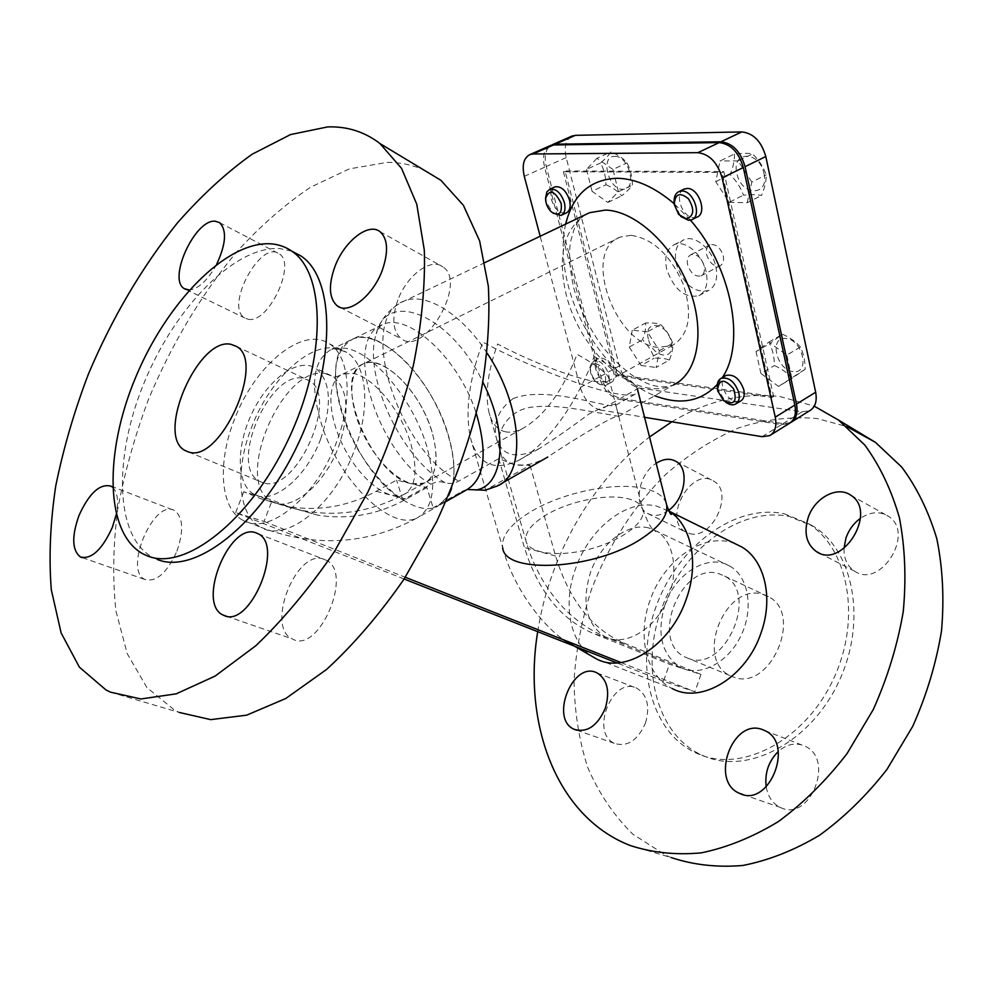 <?xml version="1.0" encoding="UTF-8"?>
<svg xmlns="http://www.w3.org/2000/svg" width="993" height="993" viewBox="0 0 993 993"><rect width="100%" height="100%" fill="white"/><g stroke="black" fill="none" stroke-linecap="round" stroke-linejoin="round"><path stroke-width="0.74" stroke-dasharray="4.96 3.72" d="M426.916 487.563L406.236 499.094C378.37 514.548 348.965 519.922 317.996 515.23L290.316 507.373L272.318 500.05L243.744 491.758L261.544 498.97L288.901 506.74C319.51 511.432 348.593 506.293 376.136 491.299L396.592 480.103L426.916 487.563L433.147 507.808L437.652 506.281C410.382 520.307 358.771 468.671 342.101 413.746C330.508 374.386 334.219 349.424 353.223 338.861C379.264 326.114 432.6 378.693 448.377 435.319C454.633 457.041 455.675 474.853 451.505 488.755C459.163 465.072 448.253 420.945 425.215 386.103C402.239 351.162 371.419 331.674 353.223 338.861C311.728 352.18 349.784 469.391 402.81 499.901L430.987 484.212C435.666 481.692 440.321 481.171 444.988 482.648C449.63 484.112 454.235 483.591 458.791 481.084L498.759 458.629L515.044 464.823C524.242 466.449 535.14 463.843 547.764 457.016C579.391 435.803 619.26 412.393 618.738 416.39L604.749 413.808C586.726 411.152 557.023 403.99 532.583 407.018C507.696 409.749 495.333 432.824 499.541 449.084C501.614 457.512 506.79 462.763 515.044 464.823L530.026 465.27L485.217 490.232M467.368 489.499L461.621 491.647L433.147 507.808M498.759 458.629L524.416 547.54C538.057 591.195 561.169 619.868 593.764 633.596L669.443 664.255L700.959 674.396L694.926 691.749L663.485 681.248L669.443 664.255M663.485 681.248L616.963 662.914M404.114 579.018L235.639 512.611L264.051 521.449L272.318 500.05M243.744 491.758L235.639 512.611M402.81 499.901L396.592 480.103M505.636 431.831C497.406 430.043 491.845 423.539 488.953 412.343C484.944 393.861 487.836 371.084 497.63 344C530.163 361.539 575.543 378.842 596.371 381.697L607.17 381.635L608.846 378.035C606.611 372.834 596.036 364.915 577.107 354.29C562.435 391.503 544.189 416.303 522.368 428.703C516.199 431.719 510.613 432.762 505.636 431.831M723.252 255.797C724.17 260.774 723.103 264.113 720.062 265.789C714.091 266.918 709.647 263.269 706.731 254.866C705.787 249.851 706.855 246.5 709.958 244.799C715.916 243.707 720.347 247.381 723.252 255.797M704.124 265.863C701.157 257.386 696.726 253.674 690.805 254.729C687.727 256.417 686.672 259.781 687.653 264.821C690.619 273.298 695.075 276.985 701.008 275.893C704.037 274.217 705.067 270.878 704.124 265.863M715.854 266.608C718.076 278.574 715.605 286.555 708.431 290.552C694.169 293.233 683.469 284.408 676.332 264.101C673.924 251.937 676.456 243.819 683.941 239.735C694.628 234.398 712.291 249.106 715.854 266.608M706.135 271.759C702.51 254.183 684.835 239.387 674.185 244.712C666.737 248.771 664.243 256.902 666.688 269.115C673.875 289.497 684.587 298.372 698.824 295.728C705.973 291.756 708.406 283.762 706.135 271.759M648.392 339.047C642.918 319.473 666.737 321.806 671.069 341.617C676.295 361.415 652.55 358.361 648.392 339.047M669.319 360.074C672.025 353.645 673.155 348.046 672.695 343.293C670.287 336.18 666.291 329.949 660.693 324.599C657.205 323.209 652.153 322.688 645.562 323.035C646.108 327.814 645.078 333.412 642.459 339.829C647.97 345.067 651.892 351.187 654.226 358.175C660.792 357.927 665.831 358.547 669.319 360.074L656.137 367.472L659.414 350.653L647.349 331.836L660.693 324.599M614.692 156.36C629.351 155.491 637.742 190.42 622.735 189.278C608.337 189.849 599.871 155.764 614.692 156.36M605.966 184.748C612.867 187.627 618.118 191.314 621.742 195.82C626.931 191.488 630.481 187.913 632.404 185.095C632.318 176.953 630.53 169.567 627.042 162.939C623.343 158.458 617.994 154.771 610.98 151.904C609.156 154.858 605.693 158.557 600.566 162.976C604.054 169.493 605.854 176.754 605.966 184.748L592.051 191.264L607.84 202.448L618.403 191.723L632.404 185.095M764.014 173.614C769.463 196.775 741.101 196.142 736.905 173.477C731.121 150.651 759.608 150.303 764.014 173.614M734.448 154.014C734.708 160.109 733.244 166.985 730.078 174.631C736.235 180.614 740.691 187.454 743.434 195.162C751.093 194.405 757.1 194.516 761.47 195.497C764.759 187.814 766.348 180.925 766.224 174.842C763.394 166.998 758.838 160.01 752.557 153.89C748.188 153.083 742.156 153.133 734.448 154.014L720.024 160.965L715.767 181.645L729.197 202.324L743.434 195.162M659.414 350.653L672.695 343.293M647.349 331.836L632.256 330.197L645.562 323.035M632.256 330.197L629.264 347.016L642.459 339.829M607.84 202.448L621.742 195.82M618.403 191.723L612.942 169.455L627.042 162.939M612.942 169.455L596.88 158.309L610.98 151.904M715.767 181.645L730.078 174.631M729.197 202.324L747.195 202.733L761.47 195.497M747.195 202.733L751.838 182.017L766.224 174.842M595.403 363.723C607.555 365.374 609.764 392.247 597.054 382.814C592.858 379.338 590.574 374.944 590.214 369.657C590.363 365.511 592.101 363.525 595.403 363.723M596.483 360.757L593.529 361.142L590.252 367.894C590.698 374.224 593.429 379.475 598.456 383.646L602.962 385.669L606.078 385.272C614.009 382.317 605.854 361.365 596.483 360.757M601.361 358.101C610.732 358.696 618.862 379.611 610.906 382.578L607.79 382.988C598.419 382.218 590.413 361.489 598.394 358.51L601.361 358.101M629.264 347.016L641.081 365.486L654.226 358.175M641.081 365.486L656.137 367.472M545.703 196.688L546.361 202.138L552.94 213.123M566.109 213.011C559.804 213.892 554.926 209.473 551.475 199.767C550.085 193.573 551.041 189.365 554.342 187.143M596.88 158.309L586.565 169.381L600.566 162.976M586.565 169.381L592.051 191.264M674.148 202.808L680.664 216.4M696.887 217.169L693.896 217.703C682.65 218.05 673.875 194.082 683.569 189.34M751.838 182.017L738.084 160.916L752.557 153.89M738.084 160.916L720.024 160.965M793.047 371.519C776.253 370.24 768.719 336.044 785.922 338.501C803.039 339.519 810.437 374.547 793.047 371.519M800.395 347.041C796.014 341.803 790.031 337.533 782.447 334.269L769.575 343.715C772.815 350.082 774.403 357.356 774.379 365.548C781.814 368.813 787.685 373.07 791.967 378.321L805.124 369.272C805.186 360.931 803.61 353.52 800.395 347.041L786.804 355.072L768.818 342.151L756.033 351.572L769.575 343.715M768.818 342.151L782.447 334.269M756.033 351.572L760.923 373.505L774.379 365.548M760.923 373.505L778.549 386.414L791.967 378.321M717.542 389.752L717.405 388.288L725.697 402.19M740.468 401.16C732.648 402.736 726.715 397.982 722.656 386.898C721.601 381.722 722.519 378.035 725.411 375.826M778.549 386.414L805.124 369.272M791.632 377.402L786.804 355.072M762.09 436.697L781.491 424.632L618.912 399.285L600.07 409.948C590.947 407.291 584.356 399.807 580.284 387.506L540.18 236.247M600.07 409.948L644.556 417.296M700.959 674.396L625.069 643.526C592.349 629.699 569.188 600.529 555.583 556.018L530.026 465.27M790.515 422.633L783.092 423.639L620.476 398.404C611.316 395.835 604.749 388.437 600.765 376.223L546.274 166.501C543.978 156.261 545.529 149.211 550.954 145.35M723.823 171.59L773.621 396.505L617.224 374.659L565.079 170.957L723.823 171.59L722.085 172.434L563.391 171.727L565.079 170.957M571.397 136.326C565.662 140.075 563.937 147.15 566.196 157.577L619.347 365.983C623.256 378.122 629.798 385.433 638.983 387.928L802.108 411.81L809.841 410.618M781.491 424.632L789.187 423.49M549.576 145.921C543.916 149.658 542.252 156.757 544.598 167.246L599.201 377.079C603.198 389.306 609.764 396.704 618.912 399.285M617.224 374.659L615.648 375.528L771.995 397.485L722.085 172.434M771.995 397.485L773.621 396.505M563.391 171.727L615.648 375.528M630.977 235.304L620.054 237.104C581.302 250.795 614.928 344.856 658.446 347.401L672.621 345.316C689.179 334.926 692.791 314.719 683.457 284.668C670.511 255.089 653.022 238.63 630.977 235.304M264.051 521.449L405.256 577.256M620.997 662.53L694.926 691.749M242.851 520.233C219.974 508.391 217.194 462.366 234.534 419.232C254.729 365.399 302.915 325.294 329.49 343.888C349.499 355.953 353.384 399.087 336.416 442.419C316.072 497.791 267.936 536.158 242.851 520.233L260.836 527.283C237.749 515.392 234.633 469.577 251.788 426.767C269.264 380.667 307.83 343.355 335.56 348.171L346.756 352.391C366.951 364.518 371.121 407.453 354.352 450.437C334.281 505.363 286.17 543.245 260.836 527.283C315.116 547.888 367.199 544.785 417.06 517.974C390.199 531.739 338.601 479.458 321.521 424.234C309.617 384.663 313.006 359.665 331.699 349.238L344.497 348.133C372.152 350.901 413.125 399.26 426.928 446.924C437.106 484.795 433.817 508.478 417.06 517.974L437.652 506.281L448.6 495.644L437.652 506.281L446.031 501.527M411.574 483.79L424.408 483.082C439.762 476.628 439.998 443.399 423.713 411.189C407.626 378.904 379.599 357.046 364.108 363.55C330.16 374.398 371.332 476.516 411.574 483.79M766.199 786.928C767.999 796.833 772.703 803.672 780.337 807.433C809.754 822.725 835.274 759.198 805.05 746.24L802.567 745.197C794.09 742.627 785.984 744.738 778.251 751.54M843.988 548.434C843.802 558.637 847.277 566.184 854.402 571.049C880.419 589.594 915.72 532.782 888.301 516.223C879.686 511.035 870.402 511.718 860.435 518.309M689.614 533.539C712.18 540.502 734.435 492.205 713.768 481.158C691.662 465.854 661.884 519.413 685.493 531.9L689.614 533.539M668.55 510.365C662.679 514.61 656.981 516.174 651.495 515.032L647.399 513.406C632.901 505.847 638.636 473.971 656.162 463.321M537.697 631.672C549.439 555.583 591.902 481.108 649.521 436.982M671.839 421.802C707.289 400.626 743.397 392.223 780.15 396.592L814.26 406.174M688.77 658.57L684.872 656.956C649.372 640.597 681.235 561.939 718.423 573.544L724.605 576.077C759.496 593.206 725.089 672.757 688.77 658.57M762.5 594.273L768.681 596.805C803.672 613.984 770.307 691.451 733.901 677.214L729.979 675.588C694.33 659.215 725.225 582.469 762.5 594.273M706.383 757.014L701.319 754.903C655.392 733.492 639.815 665.72 662.132 607.195C683.929 548.471 740.207 506.306 789.311 516.472L813.577 526.389C853.632 551.041 867.162 621.097 839.135 681.037C811.542 741.188 750.112 774.205 706.383 757.014M784.048 513.704L808.302 523.609C848.357 548.273 861.8 618.49 833.661 678.641C805.968 739.003 744.465 772.182 700.748 754.99L695.683 752.868C649.782 731.456 634.304 663.523 656.708 604.836C678.604 545.939 734.944 503.6 784.048 513.704M629.674 845.328L671.355 857.617L666.08 855.407L632.814 834.182C613.786 815.427 598.717 793.097 587.62 767.179C578.931 739.847 574.401 710.988 574.041 680.602C576.002 649.918 581.786 619.582 591.418 589.594C608.324 545.48 634.018 505.66 666.253 473.946C688.794 454.434 712.9 439.08 738.556 427.909C764.709 419.468 790.838 416.34 816.916 418.5L846.719 426.531M645.524 722.978C650.142 706.433 647.299 694.877 636.985 688.298C612.755 675.166 589.296 733.393 614.841 743.509C627.675 747.096 637.903 740.244 645.524 722.978M110.459 692.146L179.385 712.477L174.743 710.268L146.902 687.541L127.228 653.679L115.958 611.092C112.482 579.254 113.065 545.318 117.72 509.297C124.522 472.73 134.738 436.175 148.379 399.633C171.33 344.794 200.425 295.926 235.689 253.041C259.694 226.603 284.668 204.645 310.598 187.18L349.437 168.86L387.109 162.38C400.067 162.331 412.256 164.838 423.676 169.902M323.855 559.208C296.435 548.21 265.032 627.216 292.376 638.958C318.803 654.809 353.93 572.489 326.126 560.189L323.855 559.208M397.87 300.023C391.527 318.405 392.657 331.302 401.271 338.737C424.247 357.356 467.914 282.384 442.928 266.894C430.987 257.261 406.733 275.52 397.87 300.023M248.262 319.262C268.42 324.053 296.944 263.356 279.07 253.774C260.588 239.474 224.53 306.862 244.663 317.946L248.262 319.262M176.94 551.177C183.916 530.672 183.122 517.142 174.569 510.563C154.163 497.952 123.045 570.292 145.028 579.527C156.36 582.357 166.998 572.911 176.94 551.177M262.959 482.697L259.458 481.245C228.179 466.089 269.513 369.83 303.386 378.383L308.947 380.53C340.165 395.984 295.629 495.259 262.959 482.697M216.598 264.448C207.822 280.187 198.749 288.702 189.378 289.993M112.619 487.253C117.571 492.156 118.788 501.242 116.243 514.535M157.341 559.469L153.009 557.532C114.344 536.915 113.388 456.035 144.63 381.56C175.488 306.911 234.844 245.767 279.716 248.573L291.843 251.179M432.079 432.017C420.709 391.739 382.801 354.327 364.108 363.55C347.401 369.992 348.096 404.548 364.282 436.163C380.22 467.902 408.309 490.418 424.408 483.082C436.746 476.106 439.303 459.089 432.079 432.017M320.739 438.844C306.216 478.241 271.846 505.785 253.811 494.166C235.999 484.323 235.986 445.398 252.57 411.996C268.88 378.42 298.459 357.17 315.675 368.254C330.719 380.604 332.407 404.139 320.739 438.844M513.021 398.677C546.498 384.663 612.371 409.985 615.598 405.281L615.834 405.144C614.481 403.021 605.643 405.876 589.333 413.721C572.973 426.096 556.266 437.727 539.199 448.637C516.137 459.598 501.862 456.11 496.401 438.186C492.9 422.733 498.436 409.575 513.021 398.677M594.124 356.499C620.104 371.208 634.564 382.106 637.469 389.194L637.531 392.235L635.172 394.171C621.184 400.787 540.105 372.934 482.772 342.076C468.907 380.195 464.848 412.306 470.595 438.409C477.906 464.153 493.682 471.601 517.912 460.727C544.946 447.533 577.057 404.014 594.124 356.499M664.925 604.911C656.398 633.906 661.599 654.735 680.515 667.408C699.37 677.449 727.546 663.386 740.679 636.327C754.059 609.417 748.759 576.896 730.178 566.295C708.654 552.729 675.401 573.122 664.925 604.911M735.143 543.717C704.732 531.118 663.684 559.655 649.956 600.653C636.935 636.079 646.207 676.084 672.199 688.521L595.999 658.657C570.28 646.22 561.926 605.035 575.692 568.219C589.432 528.462 626.682 498.809 656.373 506.008L668.972 511.234M489.673 488.37L500.782 483.963M487.302 353.421C461.956 313.887 425.823 291.967 404.548 300.916C355.072 317.239 397.672 450.251 458.791 481.084M444.988 482.648C401.47 458.679 362.346 374.982 376.26 333.735C386.612 288.839 450.872 314.433 483.082 382.479M618.751 416.328L673.465 384.961C666.315 388.4 658.396 389.492 649.707 388.238C615.821 383.881 577.789 340.76 566.382 295.405C557.284 256.852 563.54 229.979 585.138 214.811M430.987 484.212C377.638 454.546 340.773 338.228 383.075 324.475C408.706 312.15 459.387 359.181 476.367 413.684M465.072 490.108L461.621 491.647M565.65 224.108C561.579 242.764 562.435 263.294 568.232 285.686C580.582 334.07 617.001 380.952 654.735 395.698M717.343 384.365L722.296 377.638M690.445 220.185L674.185 203.702M555.583 556.018L524.416 547.54M783.092 423.639L802.108 411.81M638.983 387.928L620.476 398.404M566.196 157.577L546.274 166.501M600.765 376.223L619.347 365.983M544.598 167.246L524.292 176.344M580.284 387.506L599.201 377.079M406.236 499.094L376.136 491.299M625.069 643.526L593.764 633.596M290.316 507.373L261.544 498.97M352.465 373.343C372.263 375.813 400.887 409.873 410.742 443.437C418.19 470.67 415.844 487.712 403.692 494.576C387.841 501.763 359.801 478.899 343.702 446.937C327.342 415.074 326.275 380.418 342.734 374.113L352.465 373.343M325.692 373.728L333.027 376.546C348.233 388.933 350.082 412.343 338.576 446.788C324.252 485.875 289.894 513.071 271.672 501.415C232.188 482.375 282.893 363.401 325.692 373.728M626.868 498.474C636.352 500.633 641.714 504.568 642.98 510.29C645.661 522.728 620.749 541.185 588.998 549.315C557.272 557.619 528.077 553.2 525.88 540.676C524.838 532.471 531.466 523.981 545.79 515.193C568.381 501.403 606.003 493.571 626.868 498.474M666.204 503.153C663.56 495.954 656.001 491.001 643.501 488.295C614.146 481.729 562.485 492.553 530.994 511.569C510.638 523.919 501.204 535.935 502.669 547.602L470.595 438.409M648.578 527.891C627.464 522.392 600.417 543.568 590.537 572.328C581.389 602.441 586.131 623.877 604.762 636.65C623.393 646.716 651.929 631.66 665.658 603.396C679.634 575.257 674.979 541.719 656.596 531.143L648.578 527.891M485.006 262.549L404.548 300.916C385.818 309.58 378.892 324.475 376.26 333.735C380.257 325.468 382.528 322.377 383.075 324.475L331.699 349.238L339.594 349.188L346.756 352.391L329.49 343.888M618.738 416.377L608.846 378.035M499.529 449.084L488.953 412.343M701.008 275.893L720.062 265.789M690.805 254.729L709.958 244.799M698.824 295.728L708.431 290.552M674.185 244.712L683.941 239.735M597.054 382.814L598.456 383.646M590.214 369.657L590.252 367.894M598.394 358.51L593.529 361.142M610.906 382.578L606.078 385.272M551.338 211.881L552.592 212.812M545.579 198.414L545.641 197.669M561.604 215.146L560.983 215.431M678.715 214.488L679.522 215.183M674.259 204.459L674.185 203.155M692.431 219.403L691.625 219.813M723.711 400.775L724.803 401.482M736.173 403.729L735.515 404.126M585.349 214.711C580.235 218.162 576.412 223.214 573.904 229.879L571 239.934C568.418 251.75 569.361 267.899 573.855 288.367C579.751 309.22 589.47 328.894 603.012 347.376C612.966 359.342 623.356 369.098 634.167 376.657L646.244 382.988C656.336 387.295 665.409 387.953 673.465 384.961M790.788 422.497L791.88 421.814M769.749 435.617L770.829 434.946M317.996 515.23L288.901 506.74M620.054 237.104L342.734 374.113L336.838 376.62L333.027 376.546L315.675 368.254M672.621 345.316L607.17 381.635M522.368 428.703L403.692 494.576C361.278 516.956 317.276 519.24 271.672 501.415L253.811 494.166M743.049 794.561L780.337 807.433M764.895 730.637L805.05 746.24M819.299 553.051L854.402 571.049M850.815 495.246L888.301 516.223M647.399 513.406L685.493 531.9M676.221 461.522L713.768 481.158M684.872 656.956L729.979 675.588M724.605 576.077L768.681 596.805M695.683 752.868L701.319 754.903M808.302 523.609L813.577 526.389M576.784 730.227L614.841 743.509M597.178 672.993L636.985 688.298M143.191 553.995L153.009 557.532M188.546 451.964L259.458 481.245M236.346 346.371L308.947 380.53M82.431 557.681L145.028 579.527M111.042 486.16L174.569 510.563M186.15 289.546L244.663 317.946M219.614 222.668L279.07 253.774M340.065 307.358L401.271 338.737M380.009 231.667L442.928 266.894M226.243 616.132L292.376 638.958M258.13 533.775L326.126 560.189M730.178 566.295L656.596 531.143C653.692 532.844 649.149 525.893 642.98 510.29L615.846 405.144M680.515 667.408L604.762 636.65C589.134 629.773 575.27 620.066 563.155 607.505C545.802 588.986 533.378 566.705 525.88 540.676L496.388 438.186M635.172 394.171L615.598 405.281M539.211 448.637L517.912 460.727M502.669 547.602C512.971 586.776 540.875 623.852 563.652 639.864"/><path stroke-width="1.49" d="M487.302 353.421C522.901 406.547 526.228 474.927 497.145 486.049L485.217 490.232L467.368 489.499M616.963 662.914L404.114 579.018M561.169 203.379C562.199 213.656 558.922 216.499 551.338 211.881C547.577 208.108 545.654 203.627 545.579 198.414C549.414 188.819 554.615 190.47 561.169 203.379M552.94 213.123L560.983 215.431C564.694 213.507 565.824 209.238 564.409 202.609C560.958 192.865 556.092 188.397 549.812 189.216L546.882 191.885L545.641 197.669M554.342 187.143L554.963 186.858C561.256 186.026 566.122 190.47 569.56 200.201C570.963 206.829 569.808 211.099 566.109 213.011L561.604 215.146M686.312 218.795L678.715 214.488L674.259 204.459C675.079 193.709 679.82 191.823 688.484 198.811C694.765 209.535 694.045 216.201 686.312 218.795M680.664 216.4L688.633 220.334L691.625 219.813C702.336 216.275 693.623 190.445 681.843 191.028L679.088 191.525C675.401 193.3 673.75 197.061 674.148 202.808M683.569 189.34L687.156 188.447C698.948 187.838 707.612 213.619 696.887 217.169L692.431 219.403M717.778 391.031L717.542 389.752C719.106 378.767 724.431 378.42 733.529 388.722C737.439 401.656 734.162 405.665 723.711 400.775L717.778 391.031M725.697 402.19C729.346 404.809 732.623 405.454 735.515 404.126C738.829 402.128 739.946 398.354 738.854 392.781C734.795 381.635 728.874 376.831 721.079 378.345C718.051 380.071 716.822 383.385 717.405 388.288M725.411 375.826L726.069 375.441C733.864 373.902 739.785 378.705 743.831 389.815C744.911 395.375 743.794 399.161 740.468 401.16L736.173 403.729M770.829 434.946L789.187 423.49C794.599 420.151 796.485 414.007 794.847 405.07L743.323 167.532C738.829 152.289 730.786 143.973 719.168 142.607L697.88 152.674C709.461 154.126 717.554 162.542 722.134 177.908L775.26 417.147C776.96 426.134 775.123 432.29 769.749 435.617L762.09 436.697L644.556 417.296M697.88 152.674L533.005 153.989L553.548 144.953L549.576 145.921M540.18 236.247L524.292 176.344C521.772 165.012 523.708 157.726 530.101 154.498L533.005 153.989M791.88 421.814L809.841 410.618C815.303 407.242 817.239 401.11 815.663 392.235L765.802 156.509C761.42 141.403 753.414 133.199 741.771 131.92L720.93 141.776C732.536 143.141 740.592 151.445 745.073 166.675L796.46 404.064C798.099 413.001 796.212 419.145 790.788 422.497L790.515 422.633M720.93 141.776L555.236 144.196L575.394 135.333L571.397 136.326M550.954 145.35L555.236 144.196M741.771 131.92L575.394 135.333M719.168 142.607L553.548 144.953M405.256 577.256L620.997 662.53M448.6 495.644L451.505 488.755L448.6 495.644M778.251 751.54C768.594 761.234 764.585 773.026 766.199 786.928M762.425 729.594L764.895 730.637C795.12 743.62 768.83 808.724 739.462 793.32C709.436 781.206 732.524 717.678 762.425 729.594M860.435 518.309C853.695 523.224 848.878 529.765 845.974 537.958L843.988 548.434M808.103 517.849C814.397 497.878 837.422 485.391 850.815 495.246C878.209 511.805 842.163 570.119 816.234 551.475C806.415 544.052 803.697 532.844 808.103 517.849M656.162 463.321C663.547 458.679 670.238 458.071 676.221 461.522C689.663 468.857 685.108 498.896 668.55 510.365M814.26 406.174L838.564 420.101L864.754 444.988C879.823 465.605 891.366 489.834 899.385 517.688C905.057 547.205 906.348 578.497 903.258 611.564C897.535 644.978 887.568 677.611 873.319 709.461L846.992 753.662C826.313 780.461 803.474 803.064 778.512 821.484C752.893 837.074 727.137 847.538 701.232 852.863C675.811 855.221 651.954 852.702 629.674 845.328L624.411 843.094C554.255 811.715 523.026 720.806 537.697 631.672M649.521 436.982L671.839 421.802M605.32 708.232C597.501 725.895 587.211 732.946 574.426 729.408C549.017 719.304 573.11 659.849 597.178 672.993C607.406 679.597 610.124 691.351 605.32 708.232M846.719 426.531L875.392 442.307L901.706 467.058C916.887 487.464 928.592 511.37 936.821 538.765C942.729 567.76 944.306 598.444 941.525 630.803C936.163 663.461 926.556 695.323 912.704 726.367L886.96 769.401C866.653 795.467 844.162 817.425 819.498 835.274C794.164 850.356 768.607 860.422 742.838 865.474C717.517 867.609 693.685 864.99 671.355 857.617M423.676 169.902L440.842 180.254L463.383 205.29L479.631 240.927L488.345 286.269C490.17 320.813 487.34 358.324 479.83 398.814C469.627 440.16 455.191 481.183 436.523 521.896L404.064 579.093C379.661 614.257 353.831 644.395 326.548 669.481L285.86 698.451L246.661 715.171L210.715 719.627L179.385 712.477M327.603 126.918C347.19 126.235 364.642 131.771 379.959 143.551L401.569 168.376L416.762 204.235L424.321 250.236C425.352 285.45 421.69 323.842 413.361 365.412C402.326 407.949 387.121 450.263 367.758 492.367L334.38 551.624C309.481 588.141 283.303 619.508 255.846 645.711L215.133 676.072L176.245 693.834L140.919 698.973L110.459 692.146L105.978 689.949L79.403 667.172L61.119 632.926L51.288 589.693C48.756 557.321 50.233 522.765 55.732 486.024C63.316 448.712 74.227 411.35 88.451 373.951C112.221 317.76 141.825 267.465 177.275 223.077C201.368 195.633 226.292 172.695 252.073 154.263L290.527 134.576L327.603 126.918M223.971 615.449L223.028 615.015C196.49 603.459 229.271 522.107 255.921 532.807L258.13 533.775C284.594 545.43 249.938 628.718 223.971 615.449M382.193 270.53C372.834 296.113 348.543 314.893 337.335 305.956C329.043 298.595 328.224 285.475 334.914 266.596C344.199 241.411 368.465 222.171 380.009 231.667C387.928 238.891 388.66 251.85 382.193 270.53M189.378 289.993L184.388 288.702C167.209 279.529 195.224 218.584 215.332 221.24L219.614 222.668C227.012 230.215 226.007 244.141 216.598 264.448M116.243 514.535L112.296 527.469C102.031 549.824 91.406 559.655 80.433 556.986C72.005 550.296 71.546 536.419 79.043 515.355C89.258 493.062 99.921 483.33 111.042 486.16L112.619 487.253M291.843 251.179L301.102 256.07C335.2 278.425 336.366 363.525 298.111 444.008C260.24 524.689 194.839 575.158 157.341 559.469M270.642 243.806C278.487 244.34 285.587 246.81 291.93 251.241C325.841 273.509 326.697 358.833 288.255 439.688C250.186 520.742 184.797 571.558 147.498 555.931L143.191 553.995C104.749 533.427 104.141 452.349 135.544 377.601C166.563 302.679 225.92 241.175 270.642 243.806M188.521 451.952L185.157 450.561C155.119 435.815 198.178 336.54 230.984 344.335L236.346 346.371C266.422 361.303 220.049 464.016 188.521 451.952L185.157 450.561M672.199 688.521C701.12 704.633 746.786 677.027 761.246 632.28C773.659 597.352 764.411 559.953 741.746 546.969L735.143 543.717M483.082 382.479C509.148 433.941 503.848 486.272 475.746 490.008M585.138 214.811L589.594 212.688L605.283 210.082C635.061 210.578 672.77 244.973 689.154 288.181C705.775 331.352 697.831 373.48 673.465 384.961M476.367 413.684C487.985 453.838 484.596 479.309 466.226 490.07L446.031 501.527M674.185 203.702C654.61 187.081 635.557 178.591 617.001 178.256C590.041 179.448 572.924 194.74 565.65 224.108M654.735 395.698C680.131 405.492 700.996 401.706 717.343 384.365M722.296 377.638C745.929 343.317 731.767 267.067 690.445 220.185M745.073 166.675L765.802 156.509M815.663 392.235L796.46 404.064M722.134 177.908L743.323 167.532M794.847 405.07L775.26 417.147M502.669 547.602C504.245 574.699 594.77 570.044 641.515 538.653C659.737 526.662 668.128 515.454 666.688 505.04L666.204 503.153M563.652 639.864L595.999 658.657C624.547 674.855 670.933 645.462 686.362 598.816C699.457 562.597 691.116 524.267 668.934 511.147M585.349 214.711L485.006 262.549M547.764 457.028L500.782 483.963M554.963 186.858L549.812 189.216M684.4 188.943L679.088 191.525M726.069 375.441L721.079 378.345M552.307 144.73L572.44 135.867M530.101 154.498L550.606 145.475M739.462 793.32L743.049 794.561M816.234 551.475L819.299 553.051M838.564 420.101L875.392 442.307M574.426 729.408L576.784 730.227M379.959 143.551L440.842 180.254M291.93 251.241L301.102 256.07M80.433 556.986L82.431 557.681M184.388 288.702L186.15 289.546M337.335 305.956L340.065 307.358M223.028 615.015L226.243 616.132M668.972 511.234L671.429 514.287C670.784 515.144 669.208 512.065 666.688 505.04L637.469 389.194M741.746 546.969L668.897 511.085"/></g></svg>
